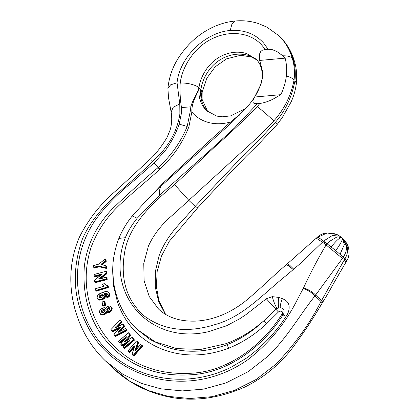<?xml version="1.0" encoding="UTF-8"?>
<svg xmlns="http://www.w3.org/2000/svg" width="420" height="420" viewBox="0 0 420 420"><rect width="100%" height="100%" fill="white"/><g stroke="black" fill="none" stroke-linecap="round" stroke-linejoin="round"><path stroke-width="0.63" d="M207.722 111.626L201.91 98.947L200.802 89.612A35.516 29.237 -46.6 0 0 207.679 111.594M201.994 99.503L200.87 89.775M202.088 100.076L202.162 92.3L200.902 89.675L199.043 87.953A35.516 29.237 -46.6 0 0 206.819 110.822L216.773 116.104L222.259 116.807L230.575 115.894L245.564 108.617M245.369 108.895L238.901 115.064L230.759 121.921L231.462 122.882L243.506 110.87M198.954 87.964L198.954 87.964C197.279 95.408 191.678 100.784 191.846 112.025L190.118 112.019L190.864 106.822C193.006 98.732 197.027 94.768 198.944 87.89L198.949 87.833C199.537 83.349 201.012 78.829 203.38 74.277C207.842 65.762 214.111 59.551 222.185 55.634C230.402 51.912 238.513 51.203 246.514 53.498L255.938 59.026M195.206 206.404L188.795 200.34L258.468 136.61L273.745 120.992C284.419 109.027 291.197 95.298 294.084 79.795C294.929 72.104 294.326 64.921 292.278 58.249C290.057 50.673 286.43 44.037 281.384 38.351L282.203 39.128C287.228 44.798 290.85 51.419 293.066 58.994C295.113 65.436 295.748 72.655 294.971 80.645C291.779 97.172 285.217 111.106 275.284 122.446L260.495 138.532L246.608 151.998L195.206 206.404L181.382 221.844C170.678 233.011 163.212 244.424 158.991 256.079M158.991 256.084L155.374 271.509L155.258 286.976L158.639 301.492L165.354 314.223M322.707 302.232L321.542 300.631L320.99 301.507L322.235 302.967C313.53 317.924 303.723 332.756 292.819 347.466C279.741 364.544 263.655 377.78 244.566 387.177C212.357 401.231 181.624 402.932 152.366 392.269C137.786 387.088 124.987 379.323 113.967 368.975L113.878 368.891M105.683 361.137L123.118 374.425L141.818 383.492L160.771 388.805L182.291 390.91L203.59 389.114L225.96 382.93L248.262 371.621L267.64 356.501L248.262 371.621L225.96 382.93L203.59 389.114L182.291 390.91L160.771 388.805L141.818 383.492L123.118 374.425L105.683 361.137L113.972 368.981L129.911 381.318L148.134 390.5L168.2 396.344L189.646 398.538L211.948 396.685L234.465 390.395L256.247 379.418L275.846 364.261C294.761 344.484 309.808 323.563 320.99 301.507L315.021 295.858L342.442 258.405L326.088 244.923C318.187 258.248 310.695 272.517 303.608 287.737C308.894 289.758 312.895 292.189 315.609 295.019L321.542 300.631L344.174 260.043L345.912 262.148M190.864 106.822L181.477 107.552L181.309 113.836L179.177 124.157L187.184 126.441C180.815 142.07 171.208 155.694 158.351 167.317L154.203 162.85L130.168 183.965C117.91 193.82 106.948 204.955 97.293 217.382C63.809 263.004 76.303 321.101 108.134 351.162C137.529 379.617 186.863 388.978 230.947 367.322L245.826 358.549C261.886 347.056 275.32 332.992 286.141 316.344C288.43 313.016 289.411 309.598 289.096 306.096C288.671 302.694 286.403 300.211 282.287 298.651L278.675 297.397L272.281 296.651L266.338 298.778L278.429 312.002C280.481 310.118 284.177 311.588 281.846 314.381C262.353 345.492 229.047 369.994 194.891 372.986C158.933 375.889 130.205 365.017 108.691 340.363C89.014 316.733 79.642 281.558 91.303 246.792C97.645 230.165 107.672 215.649 121.385 203.243C133.287 191.998 147.551 180.532 159.679 169.397L159.952 169.15C172.956 156.98 182.59 142.9 188.848 126.908L191.846 112.025A46.883 38.593 133.4 0 0 230.759 121.921L212.615 137.923L163.343 182.879L164.099 183.776M100.175 313.724L100.753 314.475L102.317 315.068L104.36 314.701L106.123 313.588L107.005 312.097L108.082 312.559L109.704 312.307L111.783 310.685L112.245 308.185L110.87 306.395M97.739 299.035L98.999 300.153L102.165 299.969L104.906 298.127L105.709 295.727L104.171 293.811L106.517 293.475L107.342 294.157M107.032 297.57L107.436 297.906L109.457 296.195L109.898 294.084L108.554 292.304M104.627 294.509L107.347 294.215L106.234 295.806L107.431 294.179L107.195 295.034L106.239 295.764M345.996 262.117L346.789 260.815C348.448 257.985 349.193 254.888 349.025 251.517L348.742 249.002C348.574 246.876 347.34 244.146 345.041 240.828L343.555 239.222L347.576 247.448C347.991 251.323 347.13 255.097 344.988 258.767L346.642 260.484L346.469 260.767M257.423 103.693L253.953 103.336L253.04 102.459L252.924 100.727L254.615 97.031L280.865 94.663L272.895 99.225C268.154 101.53 263.802 102.937 259.849 103.446L257.423 103.693L234.418 128.032L209.696 150.591L159.621 195.19L159.432 190.911L160.356 187.241L161.579 185.598L231.462 122.882M254.615 97.031L260.946 84.331L262.4 78.241L262.673 71.883L259.707 60.433L259.371 56.705L259.733 53.592L260.684 51.639L262.295 50.253L264.973 49.492L268.091 49.213L271.997 49.555L276.649 51.345L282.865 55.818L285.127 58.139C286.566 63.509 286.981 69.436 286.372 75.915L286.267 76.76C285.406 82.835 283.605 88.804 280.865 94.663M159.952 169.15L158.351 167.317L158.046 167.591L154.203 162.85L165.391 150.502C171.302 142.265 175.896 133.487 179.177 124.157M266.338 298.778L245.873 314.685L239.6 318.848L226.427 325.841L208.887 331.585C150.995 345.671 103.772 294.646 125.317 237.694L118.865 238.403C113.011 253.843 111.337 268.952 113.841 283.736C115.154 291.979 117.542 299.733 121.002 307.004C125.034 315.52 130.447 323.022 137.24 329.506L150.197 339.596L163.973 346.232C183.808 353.393 204.829 352.879 227.041 344.678C237.237 340.599 246.803 334.981 255.738 327.815L263.981 320.712L275.646 309.314L277 308.354L280.114 307.829C281.054 307.498 282.298 308.222 283.841 310.002C284.33 312.086 284.051 313.714 282.996 314.89C263.613 345.849 230.139 370.918 195.815 374.372C163.527 377.622 136.469 369.437 114.639 349.823C92.159 328.681 82.042 301.004 84.294 266.8C86.793 245.044 96.243 225.624 112.644 208.551C127.544 194.266 142.679 180.611 158.046 167.591L159.679 169.397M137.24 329.506L155.216 341.849L176.741 348.626L200.76 349.419L225.981 343.681C236.607 339.728 246.44 334.357 255.481 327.574L263.981 320.712L266.684 323.589L278.429 312.002M106.16 313.551L105.541 312.979L106.355 311.582L107.005 312.097L105.992 313.441L104.281 314.522L102.281 314.879L100.779 314.307L99.54 312.464L100.343 313.698L101.777 314.249L103.735 313.897L105.389 312.853L106.171 311.509L107.567 311.929L109.127 311.698L109.599 312.139L108.05 312.375L106.601 311.33L107.557 311.745L109.053 311.519L111.127 310.17L111.62 309.031L111.594 307.76L110.98 306.495L112.067 308.201L111.615 310.585L109.678 312.317M105.263 294.803L104.113 294.058L104.097 293.627L106.486 293.291L107.021 294.105L104.638 294.252M106.297 268.422L99.293 266.768L106.297 268.422L106.659 268.097L106.517 266.149L106.15 265.918M101.467 264.721L105.83 265.613L105.861 267.797L98.81 265.96L99.293 266.768L94.411 268.055L94.127 267.745M293.349 269.708L288.608 265.687L286.267 264.752C274.071 274.953 259.754 289.469 244.303 302.017C237.211 307.451 229.745 311.813 221.902 315.1C212.919 318.754 204.089 320.759 195.405 321.121C179.791 321.557 167.507 317.531 158.545 309.041L149.273 296.599L144.113 280.817L143.771 263.408L148.417 246.083C153.773 234.334 162.12 223.755 173.46 214.347L188.795 200.34L174.562 184.585C152.428 202.997 128.441 225.356 124.478 253.344C120.251 279.625 126.793 300.468 144.097 315.871C163.616 330.409 187.378 333.281 215.376 324.481C243.285 316.759 263.723 293.401 286.85 275L300.605 263.293L322.46 242.198L316.318 238.161L287.332 263.818L289.454 264.994L293.837 269.283M319.919 238.508L324.901 242.156L323.878 243.259L322.46 242.198L323.489 241.096L332.425 235.468L339.864 236.208L336.982 234.497L327.122 233.006L317.83 237.206L319.919 238.508M342.647 238.376L346.463 246.398C346.673 250.073 345.602 253.654 343.261 257.129L344.988 258.767L344.174 260.043M323.878 243.259L326.088 244.923L327.117 243.821L335.738 250.619L343.261 257.129L342.442 258.405M159.621 195.19L137.198 218.237L132.248 215.975L145.226 201.847L161.579 185.603M125.317 237.694C128.279 230.716 132.237 224.233 137.198 218.237M303.608 287.737L296.741 300.836C284.807 324.219 268.354 343.959 247.385 360.05C187.268 401.819 110.723 377.701 86.111 323.221C73.033 297.68 71.82 269.546 82.472 238.817C97.01 206.047 127.607 186.706 152.707 161.311L151.279 159.847M259.849 103.446L257.26 106.643C243.852 120.304 229.982 133.445 215.654 146.06L174.562 184.585M259.712 60.433L285.127 58.139M124.898 341.659L124.593 341.387L130.074 334.945L128.347 332.808L118.566 341.297M126.493 336.929L126.215 336.641L119.511 342.431L118.613 341.292L128.473 332.782M123.249 347.413L124.546 348.663L134.316 340.226L132.841 337.885L132.137 337.444M109.704 312.307L109.142 311.687L111.127 310.17L111.746 310.737M105.53 312.989L102.769 314.381L100.973 314.26L100.343 313.698L100.727 314.454M99.55 312.501L99.53 311.152L100.112 309.907L99.54 311.178L99.545 312.485L100.296 313.85M111.027 306.537L110.323 306.028L107.966 306.133L106.57 307.02L105.887 308.185L104.402 307.703L102.501 308.018L100.044 309.897M102.47 308.086L104.391 307.697L105.672 308.269L104.375 307.697L101.084 308.847L100.112 309.907L99.614 312.391M111.783 310.685L110.975 310.039L111.594 307.76L110.308 306.022L107.987 306.143L106.591 307.036L105.887 308.185M110.99 306.721L110.371 306.049L109.195 305.923L106.591 307.036M98.081 294.95L97.288 296.31L97.157 297.654L97.55 298.835L97.078 297.748L97.225 296.347L98.065 294.929C97.561 295.349 97.23 296.279 97.073 297.712L97.545 298.83L98.501 299.518L101.525 299.177L103.047 298.431L104.774 296.294L104.864 295.223L103.987 294.121L104.171 293.811L105.047 295.229L104.774 296.294M109.898 294.084L109.247 293.643L108.67 292.415L107.426 291.701L105.399 291.643L99.823 293.591L98.117 294.961L102.511 292.457L99.818 293.643L98.117 294.961M108.67 292.415L109.725 294.116L109.289 296.095L107.336 297.733L106.701 297.239L107.987 296.578L109.226 294.677L109.247 293.643L108.507 292.457L107.3 291.769L105.326 291.716L102.548 292.388M104.937 298.084L104.312 297.528L104.953 296.368M104.312 297.528L103.163 298.589L101.525 299.177L102.07 299.801L98.994 299.969L97.692 298.993M98.999 300.153L98.527 299.528L99.892 299.728L101.598 299.355M102.979 305.807L103.304 306.122L105.546 305.141L105 301.791L104.239 301.25M102.611 305.435L103.304 306.122M102.086 302.038L102.601 305.419L102.065 302.137M120.33 327.317L120.099 327.017L120.341 327.406L113.899 334.246M115.416 327.684L115.112 327.395L121.18 321.589L120.136 320.03L110.948 329.543M120.099 327.017L111.941 331.039L110.995 329.537L120.262 319.998M119.91 331.396L124.635 326.361L123.554 324.544L122.834 324.082M125.58 328.44L126.079 328.897M135.235 350.653L134.925 350.453L137.87 342.148L136.579 340.998M93.739 267.356L94.411 268.055M102.039 264.836L106.181 261.534L106.04 259.502L105.263 258.93L98.679 264.18M100.863 275.074L94.768 276.685L94.164 276.166M98.984 279.095L98.795 278.728L106.123 273.236L105.95 271.32M100.532 278.681L106.717 273.835L106.722 271.882L106.019 271.341L94.143 274.418L94.159 276.098M94.973 282.392L95.256 282.702L107.011 279.599L107.142 277.72L106.323 277.153L98.952 279.106M94.584 282.004L95.256 282.702M104.244 283.668L105.483 284.939M105.614 284.875L104.339 283.689L102.396 284.277L104.013 285.794L103.924 286.204L102.338 284.413L103.142 285.364M96.154 290.798L96.453 291.107L108.213 287.595L108.308 286.004L105.63 284.886L107.651 285.542L107.672 286.97L95.865 290.409M96.453 291.107L95.87 290.419M95.77 290.409L95.676 288.656L103.877 286.277L104.013 285.794M339.917 236.25L341.754 237.636M324.901 242.156L327.117 243.821L329.238 241.553L337.176 236.806L341.828 237.689L342.489 238.234L344.306 244.681L340.053 254.252M267.64 356.501C286.818 338.352 299.612 315.152 315.021 295.858C312.359 293.008 308.459 290.483 303.314 288.283M119.448 342.547L120.241 343.171L124.073 339.859M118.561 341.434L119.459 342.573L118.555 341.371M123.753 348.038L124.189 348.663M123.758 348.059L122.866 346.868M121.627 345.329L122.372 345.986L126.908 343.261M107.583 311.929L108.05 312.375L107.567 311.929M105.541 312.979L106.123 313.588M100.112 309.907L102.511 308.018M105.877 308.165L106.607 307.072M98.952 300.137L98.516 299.344L97.55 298.835M102.527 292.378L102.522 292.378C104.816 291.617 106.433 291.385 107.373 291.685L108.628 292.373M109.457 296.195L108.649 295.554L109.069 293.648L109.909 294.137M106.869 297.292L108.649 295.554L109.421 296.252M107.273 294L106.549 293.48L107.147 293.58L107.352 294.189M104.643 294.409L105.52 295.696L104.78 297.969L102.144 299.98M105.704 295.675L104.864 295.223L105.709 295.727M104.197 301.256L102.144 301.959M113.883 334.315L115.542 336.499L126.982 330.645L127.129 330.246L126.011 328.829M111.872 331.154L112.602 331.826L119.144 328.598M110.933 329.669L111.877 331.17L110.933 329.611M132.374 354.706L133.681 355.992L134.048 355.929L142.522 346.164L141.839 345.397M134.61 346.101L134.29 345.812L134.715 346.001L131.969 354.223M134.29 345.812L129.124 351.766L128.016 350.842L136.442 341.04L127.985 350.821M136.269 349.482L138.521 342.668L137.776 342.017M140.758 344.468L141.902 345.403L140.794 344.479M94.453 280.182L94.568 281.962M107.609 285.474L104.832 284.272M128.347 332.808L128.998 333.244M101.519 310.527L101.183 311.776L101.897 312.532L103.546 312.333L104.864 311.409L105.221 310.186L104.438 309.351L103 309.493L101.682 310.643L102.984 309.503M106.995 308.522L106.775 309.508L107.405 310.27L108.575 310.17L109.615 309.419L109.872 308.385L109.242 307.613L108.098 307.703L106.995 308.522L108.077 307.713M98.816 297.197L99.545 297.911L101.262 297.665L102.942 296.688L103.399 295.496L102.69 294.688L101.015 294.856L99.272 295.932L98.816 297.197L99.424 296.058L101.089 295.04L102.638 294.677M106.312 295.706L106.691 297.203M120.136 320.03L120.782 320.455M136.442 341.04L137.839 342.022L136.637 341.019M93.734 267.288L93.713 265.482L98.606 264.191L93.686 265.561L93.807 267.251L98.81 265.96M101.588 274.465L101.398 274.171L94.232 276.061L94.122 274.502L105.887 271.325M102.407 284.204L104.213 283.657L104.738 284.125M105.221 310.186L104.853 311.362L103.561 312.254L102.034 312.459L101.367 311.766L101.682 310.643L102.165 311.057L101.556 310.48M103.535 310.118L102.312 311.194L103.541 310.118L104.937 310.165L104.454 309.535L105.142 310.249L103.624 310.296L103.068 309.677L104.438 309.351M104.879 309.766L105.205 310.128L104.832 311.383L103.588 312.265L101.955 312.543M102.013 312.454L101.183 311.776M108.633 308.327L108.161 307.886L108.722 308.506L107.651 309.036L107.431 309.971L107.636 309.062L108.722 308.506L109.788 308.459L109.583 309.351L108.602 310.086L107.494 310.186L106.964 309.524L107.163 308.621L107.651 309.036L107.037 308.464M108.098 307.703L109.242 307.613M109.762 308.285L109.247 307.797L109.788 308.453M108.638 308.327L109.746 308.248L109.273 307.808L109.799 308.453L109.652 309.362L108.628 310.096L107.515 310.196M109.295 307.634L109.872 308.385M107.184 309.986L106.785 309.55M108.092 310.569L106.775 309.508M99.209 297.607L98.805 297.119M99.545 297.911L101.299 297.596L102.989 296.635L103.325 295.58L102.659 294.861L103.32 295.544L103.073 295.082M99.724 297.832L100.049 296.625L101.588 295.517L103.142 295.491L102.685 294.866L103.32 295.544L102.905 296.635L101.273 297.586L99.608 297.827M102.69 294.688L103.32 295.544M101.913 312.412L101.173 311.714M99.519 297.791L99.913 296.478L99.272 295.932M101.367 311.766L102.018 312.202L102.312 311.194L102.128 312.475M103.246 295.349L101.556 295.481L101.094 295.04L101.588 295.517L100.049 296.625L99.309 295.895M200.902 89.675C201.474 85.181 202.944 80.656 205.312 76.109C209.8 67.615 216.101 61.43 224.222 57.556C232.47 53.87 240.587 53.167 248.572 55.445L256.762 59.871M199.048 87.895L200.807 89.555M293.066 58.994L294.341 61.021C296.478 67.798 297.155 75.264 296.373 83.433L294.971 80.645M275.284 122.446L277.289 124.331L282.303 117.548L291.076 101.997C293.764 96.122 295.528 89.933 296.373 83.433M197.731 207.769L229.394 173.854L246.388 156.114L258.074 144.743L277.289 124.331M165.564 314.349L158.865 300.426L156.392 286.566L157.164 271.504L161.459 256.116L169.265 241.327L197.72 207.785L195.211 206.409M238.901 115.07L239.489 115.164M112.786 269.241L113.636 286.183L117.49 302.137C121.364 313.399 127.286 323.169 135.251 331.448C143.283 339.649 152.822 345.77 163.874 349.823C184.212 357.184 205.826 356.648 228.727 348.206C242.65 342.542 255.302 334.336 266.684 323.589M163.343 182.879L147.263 199.826M121.065 344.62L122.062 345.949M118.944 341.922L120.241 343.171M126.452 340.741L130.762 335.349L128.919 333.165M132.841 337.885L132.573 337.827M105 301.791L104.695 301.639M114.949 335.979L115.542 336.499M112.009 331.301L112.602 331.826M117.133 326.839L121.79 322.171L120.713 320.387M123.554 324.544L123.275 324.466M142.522 346.164L141.22 344.836M128.357 351.362L129.528 352.538L129.89 352.469L134.117 347.597M138.521 342.668L137.062 341.376M106.04 259.502L105.73 259.329M94.552 276.554L94.836 276.864L100.48 275.378M106.722 271.882L106.412 271.709M107.142 277.72L106.832 277.546M106.239 285.269L104.732 284.051M102.958 284.582L102.764 285.007L103.866 286.204M262.4 78.241L262.001 79.228C259.791 90.038 253.612 100.601 243.458 110.917M181.477 107.552C180.191 99.603 179.76 91.466 180.191 83.15C186.291 82.441 196.623 85.019 198.949 87.833M180.191 83.15C182.606 64.323 196.681 44.573 215.428 37.27C234.287 29.421 255.728 34.167 264.973 49.492M190.118 112.025L187.184 126.441M286.141 316.344L281.846 314.381M227.041 344.678L228.727 348.206M118.566 301.355L117.49 302.137M119.879 343.171L119.48 342.599M130.694 335.512L130.72 335.186M134.316 340.226L132.652 337.906M132.662 337.911L134.384 339.859M123.79 348.091L124.546 348.663M121.664 345.382L122.372 345.986M104.38 314.69L103.824 314.076L104.36 314.701M102.317 315.068L101.813 314.438L102.286 315.063M100.753 314.475L100.312 313.866M112.245 308.185L111.594 307.76L112.25 308.217M105.289 294.824L104.654 294.42M104.906 298.127L104.291 297.549M102.165 299.969L101.609 299.35M105.331 305.413L105.541 305.078M126.982 330.645L127.129 330.246M121.79 322.171L121.853 321.836M124.546 326.55L124.604 326.219M141.918 345.413L142.527 345.796M133.681 355.992L134.048 355.929M131.959 354.197L133.718 355.829L132.436 354.958M129.528 352.538L129.89 352.469M127.969 350.805L129.56 352.375L128.415 351.614M137.849 342.027L138.464 342.416M98.689 265.96L99.225 266.584L94.348 267.876L93.875 267.43L98.789 266.138L106.659 268.097M106.055 261.755L106.181 261.492M101.398 274.171L101.551 274.617L101.467 274.349L94.3 276.239L94.836 276.864M106.717 273.835L106.843 273.572M107.011 279.599L107.252 279.279M104.711 284.114L105.142 284.54M105 284.114L104.365 283.705M108.024 285.894L107.651 285.542L107.788 286.808L108.444 287.269M108.308 286.004L108.213 287.595M103.997 286.115L103.073 285.301M278.644 35.537L278.287 35.201M317.494 237.353L317.83 237.206M152.707 161.311C168.047 147.709 177.103 131.948 179.876 114.035L179.776 103.898L177.051 82.782C179.608 57.367 205.102 32.445 230.249 30.476C243.994 29.584 255.113 33.768 263.613 43.024L268.091 49.213M282.287 298.651C280.949 302.264 280.224 305.324 280.114 307.829M278.675 297.397C278.14 301.655 278.161 305.141 278.728 307.86M272.281 296.651C273.583 301.513 275.153 305.408 276.995 308.348M124.829 338.945L120.11 343.024L119.642 342.578L126.514 336.777L120.682 343.959L121.648 345.371M129.019 333.26L130.552 335.223L129.019 333.26M125.963 341.03L130.541 335.386L130.074 334.945L124.593 341.387M134.185 340.079L133.712 339.638L123.947 348.07L124.415 348.516L134.185 340.079M127.78 342.505L122.267 345.818L121.8 345.377L129.717 340.636L122.924 346.784L123.816 347.923L133.581 339.486L132.037 337.517L124.877 341.749M104.811 301.781L104.344 301.334L104.89 304.621L105.357 305.067L104.811 301.781M105.247 305.235L104.78 304.789L102.758 305.503L103.226 305.944L105.247 305.235M126.116 328.928L126.961 330.272L126.116 328.928M126.887 330.472L126.415 330.031L114.975 335.885L115.442 336.331L126.887 330.472M115.29 336.299L114.854 335.89M119.522 328.193L112.508 331.653L112.035 331.212L120.299 327.369M112.355 331.621L111.92 331.212M120.818 320.486L121.679 321.867L120.818 320.486M116.587 327.112L121.648 322.03L121.18 321.589L115.112 327.395M123.38 324.571L124.43 326.245L123.38 324.571M119.359 331.69L124.404 326.413L123.931 325.967L118.099 332.377M142.375 346.033L141.902 345.587L133.429 355.357L133.901 355.798L142.375 346.033M134.279 347.114L129.743 352.338L129.276 351.897L134.642 346.022M135.938 349.865L138.343 342.594L137.87 342.148L134.925 350.453M106.328 266.128L105.861 265.682L106.003 267.629L106.47 268.076L106.328 266.128M105.851 259.481L105.383 259.035L105.525 261.025L105.992 261.471L105.851 259.481M101.782 264.784L105.929 261.602L105.462 261.161L101.052 264.29L105.336 261.004L105.194 259.014L98.669 264.159M106.533 271.861L106.066 271.42L106.186 273.105L106.654 273.551L106.533 271.861M100.049 278.806L106.591 273.683L106.123 273.236L98.889 279.08M106.953 277.699L106.486 277.258L106.596 278.817L107.063 279.258L106.953 277.699M106.948 279.421L106.475 278.975L94.721 282.077L95.188 282.518L106.948 279.421M108.139 287.417L107.672 286.97L95.912 290.483L96.38 290.929L108.139 287.417M150.371 158.986C156.261 153.395 161.852 146.15 167.144 137.246L170.179 129.859C171.853 123.911 172.163 117.957 171.119 111.993L173.276 107.205L179.776 103.898M171.119 111.993L168.535 97.923L167.9 88.289L170.609 84.824L177.051 82.782M167.9 88.289C170.079 68.15 178.857 55.792 188.848 44.583C195.153 37.984 202.314 32.608 210.32 28.466C218.29 24.35 226.616 21.861 235.3 21L231.961 23.898L230.249 30.476M292.273 58.249C290.535 56.537 287.401 55.729 282.865 55.818M294.074 79.795C292.64 78.341 290.068 77.049 286.367 75.92M273.745 120.992C271.136 118.146 262.033 110.219 257.26 106.643M331.165 246.939C337.019 239.747 340.631 236.717 341.995 237.851C343.266 238.718 341.182 242.97 335.738 250.619M120.687 344.143L121.632 345.35M129.644 340.882L122.887 346.731M118.162 332.325L117.857 332.036L123.79 325.831L122.74 324.156L115.348 327.794M105.735 265.577L101.141 264.647M94.5 280.088L101.598 274.412M99.11 279.053L98.795 278.728M126.215 336.641L126.541 336.971L120.734 343.996L121.69 345.214L129.392 340.583M132.022 337.449L124.861 341.686M106.601 311.33L106.171 311.509M105.52 308.322L105.95 308.154M104.097 293.627L103.987 294.121M104.701 304.61L104.16 301.324L102.133 302.038L102.68 305.324L104.701 304.61M120.341 327.406L113.946 334.236L114.875 335.717L126.32 329.858L125.475 328.514L118.109 332.425L117.857 332.036M122.74 324.082L115.238 327.721M125.47 328.44L118.109 332.425M134.715 346.001L132.032 354.186L133.282 355.226L141.755 345.455L140.648 344.531L135.35 350.642M140.595 344.495L135.13 350.647M101.551 274.617L94.526 280.14L94.652 281.894L106.407 278.791L106.297 277.231L98.947 279.174M103.877 286.277L95.686 288.65M103.546 310.118L103 309.493M101.084 264.747L101.052 264.29M202.162 92.3L206.887 78.089L215.24 66.775L226.475 58.873L240.739 55.267L252.137 57.146L256.814 59.929M322.235 302.967L322.739 302.18C329.259 291.695 331.091 287.731 335.286 280.518L346.001 262.122M294.341 61.021C292.31 54.038 289.091 47.712 284.687 42.047L279.463 36.309M255.843 58.937C258.541 61.451 263.309 67.615 262.001 79.228M336.982 234.497L331.91 232.979L325.904 233.037C322.623 233.572 319.798 234.932 317.425 237.106L316.318 238.161M118.865 238.403C122.241 230.307 126.704 222.831 132.248 215.975M106.297 266.054L105.83 265.613M108.087 285.92L107.62 285.479M235.3 21C243.28 20.296 250.955 21.131 258.326 23.515L266.816 27.09L278.628 35.522M286.262 264.752L287.327 263.818M343.56 239.227L342.983 238.681M342.489 238.234L343.004 238.697M150.591 158.781L116.498 190.302C101.02 203.27 88.667 218.867 79.443 237.085C65.835 268.501 69.62 301.471 81.737 327.631C87.67 340.415 95.65 351.582 105.672 361.132M107.084 293.717L107.347 294.221M105.824 265.608L101.173 264.663M122.871 346.925L123.764 348.065M113.883 334.367L114.812 335.848"/></g></svg>
